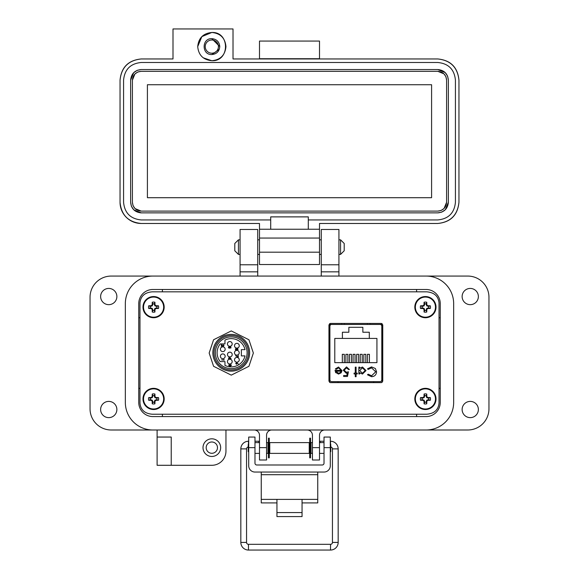 <?xml version="1.0" encoding="UTF-8"?>
<svg xmlns="http://www.w3.org/2000/svg" width="579" height="579" viewBox="0 0 579 579"><rect width="100%" height="100%" fill="white"/><g stroke="black" fill="none" stroke-linecap="round" stroke-linejoin="round"><path stroke-width="0.87" d="M439.027 403.245L439.027 302.817C438.31 296.137 434.214 292.475 426.752 291.83L152.248 291.83C144.786 292.475 140.69 296.137 139.973 302.817L139.973 403.245C140.69 409.925 144.786 413.587 152.248 414.231L426.752 414.231C434.214 413.587 438.31 409.925 439.027 403.245L439.027 302.817M329.625 323.632L329.625 382.429M382.082 382.429L382.082 323.632M214.02 352.763A17.218 17.218 0 0 1 231.238 335.545A17.218 17.218 0 0 1 248.456 352.763A17.218 17.218 0 0 1 231.238 369.981A17.218 17.218 0 0 1 214.02 352.763M247.11 352.763A15.872 15.872 0 0 1 231.238 368.635A15.872 15.872 0 0 1 215.366 352.763A15.872 15.872 0 0 1 231.238 336.891A15.872 15.872 0 0 1 247.11 352.763M231.238 338.635A14.12 14.12 0 0 1 245.011 349.622L241.371 349.622L241.371 355.897L245.011 355.897A14.12 14.12 0 0 1 224.963 365.414L224.963 361.593L220.215 361.593A14.12 14.12 0 0 1 220.215 343.926L224.963 343.926L224.963 340.112A14.12 14.12 0 0 1 231.238 338.635M236.854 355.122A2.374 2.374 0 0 0 239.228 352.741A2.374 2.374 0 0 0 236.854 350.367A2.374 2.374 0 0 0 234.473 352.741A2.374 2.374 0 0 0 236.854 355.122M236.891 362.179A2.374 2.374 0 0 0 239.265 359.798A2.374 2.374 0 0 0 236.891 357.424A2.374 2.374 0 0 0 234.509 359.798A2.374 2.374 0 0 0 236.891 362.179M229.805 363.967A2.374 2.374 0 0 0 232.179 361.593A2.374 2.374 0 0 0 229.805 359.219A2.374 2.374 0 0 0 227.431 361.593A2.374 2.374 0 0 0 229.805 363.967M229.841 356.91A2.374 2.374 0 0 0 232.215 354.536A2.374 2.374 0 0 0 229.841 352.162A2.374 2.374 0 0 0 227.467 354.536A2.374 2.374 0 0 0 229.841 356.91M229.805 346.307A2.374 2.374 0 0 0 232.179 343.926A2.374 2.374 0 0 0 229.805 341.552A2.374 2.374 0 0 0 227.431 343.926A2.374 2.374 0 0 0 229.805 346.307M236.891 348.095A2.374 2.374 0 0 0 239.265 345.721A2.374 2.374 0 0 0 236.891 343.347A2.374 2.374 0 0 0 234.509 345.721A2.374 2.374 0 0 0 236.891 348.095M222.785 351.619A2.374 2.374 0 0 0 225.159 349.246A2.374 2.374 0 0 0 222.785 346.864A2.374 2.374 0 0 0 220.404 349.246A2.374 2.374 0 0 0 222.785 351.619M222.785 358.669A2.374 2.374 0 0 0 225.159 356.295A2.374 2.374 0 0 0 222.785 353.914A2.374 2.374 0 0 0 220.404 356.295A2.374 2.374 0 0 0 222.785 358.669M236.174 350.085L236.862 349.586L237.404 349.948L238.078 349.217L237.412 348.457L236.862 348.833L236.152 348.319L235.349 349.202L236.174 350.085M238.302 363.93L236.507 362.693L235.718 363.474L236.514 364.285L237.26 363.25L238.302 363.93M231.057 358.531L229.002 357.069L229.002 358.3L228.401 358.3L229.002 358.828L231.057 358.531M223.139 344.751L223.74 345.583L223.212 346.148L221.344 344.65L221.344 346.408L221.612 345.207L223.233 346.38L224.001 345.598L223.139 344.751M224.189 360.124L223.921 359.494L223.921 359.892L221.591 359.892L224.189 360.124M230.724 364.517L231.122 365.291L230.717 365.812L230.029 365.146L229.479 365.942L228.929 365.284L229.429 364.415L228.662 365.277L229.501 366.174L230.717 366.044L231.39 365.284L230.724 364.517M230.724 348.218L230.992 347.154L229.697 346.886L229.255 348.088L228.604 347.429L229.067 346.626L228.336 347.414L229.248 348.319L230.044 347.197L230.724 347.335L230.724 348.218M238.258 357.142L238.258 355.542L237.991 356.744L235.595 355.774L238.258 357.142M237.404 349.948L236.862 349.586M235.631 349.89L235.349 349.202M236.152 348.319L236.862 348.833M237.412 348.457L238.078 349.217M235.718 363.474L236.507 362.693L237.26 362.982M223.233 346.38L222.3 345.851M222.416 345.656L223.212 346.148M230.717 366.044L230.181 365.74M229.501 366.174L228.662 365.277L229.429 364.415M228.929 365.284L229.479 365.942M230.29 365.146L230.717 365.812M230.095 347.501L229.248 348.319M228.336 347.414L229.067 346.626M229.067 346.857L228.604 347.429M237.404 348.688L237.81 349.202L237.412 349.716L236.977 349.209L237.404 348.688L237.81 349.202L237.412 349.716L236.977 349.209M236.167 349.854L235.617 349.202L236.145 348.558L236.71 349.217L236.167 349.854L235.617 349.202L236.145 348.558M236.5 362.924L237.014 363.467L236.5 364.053L235.986 363.489L236.5 362.924L237.014 363.467L236.5 364.053L235.986 363.489L236.5 362.924M229.262 358.3L229.262 357.525L230.391 358.3L229.262 358.3M247.718 360.898A18.383 18.383 0 0 0 247.465 344.121M231.238 371.146A18.383 18.383 0 0 1 212.855 352.763A18.383 18.383 0 0 1 231.238 334.38A18.383 18.383 0 0 1 249.621 352.763A18.383 18.383 0 0 1 231.238 371.146M382.082 324.428L369.974 324.428L369.974 323.437M341.733 323.437L341.733 324.435L329.625 324.428M209.157 353.031L213.579 366.29L231.26 375.134L248.941 366.29L253.363 353.031L248.941 339.764L231.26 330.927L213.579 339.764L209.157 353.031M426.752 291.83L152.248 291.83M139.973 302.817L139.973 403.245M152.248 414.231L426.752 414.231M382.755 324.884L381.409 323.437L330.298 323.437L328.952 324.884L328.952 381.177L330.298 382.625L381.409 382.625L382.755 381.177L382.755 324.884M331.673 381.626L380.041 381.626A1.766 1.766 0 0 0 381.8 379.86L381.8 326.201A1.766 1.766 0 0 0 380.041 324.435L331.673 324.435A1.766 1.766 0 0 0 329.907 326.201L329.907 379.86A1.766 1.766 0 0 0 331.673 381.626L338.027 381.626L338.027 382.625M335.762 372.738L335.017 370.365L341.125 370.365L338.635 367.853L336.124 369.293L335.379 368.903L338.534 367.014L341.965 370.531L341.176 372.811L338.512 374.077L335.487 372.311M356.092 373.122L357.294 373.122L357.294 373.962L356.092 373.962L356.092 376.712L355.26 376.712L355.26 373.962L354.058 373.962L354.058 373.122L355.26 373.122L355.26 367.137L356.092 367.137L356.092 373.122M371.537 366.898L375.387 368.526L376.574 371.863C376.278 374.888 374.606 376.509 371.544 376.712L367.47 374.765L368.208 374.2L371.602 375.757L375.735 371.798L371.544 367.853L368.208 369.409L367.47 368.852L371.537 366.898M334.785 338.425L342.406 338.425L342.406 332.237L348.862 332.237L348.862 327.301L362.852 327.301L362.852 332.237L369.308 332.237L369.308 338.425L376.929 338.425L376.929 362.635L334.785 362.635L334.785 338.425M366.037 370.567L362.447 374.077L359.689 372.695L359.689 373.962L358.85 373.962L358.85 367.137L359.689 367.137L359.689 368.316L362.476 367.014L366.037 370.567L362.476 367.014M344.121 370.22L346.372 372.283L348.428 371.805L347.472 376.473L343.644 376.473L343.644 375.518L346.821 375.518L347.32 373.064L346.22 373.245L343.282 370.184L346.539 366.898L349.39 369.532L348.551 369.532L346.488 367.853L344.121 370.22M380.041 381.626L373.687 381.626L373.687 382.625M341.965 370.531L341.936 371.016M336.486 368.801L336.124 369.293M341.125 370.365L338.635 367.853M368.208 369.409L371.544 367.853L375.735 371.798M368.208 374.2L371.602 375.757M373.795 376.249L371.544 376.712M359.689 372.695L362.447 374.077M348.428 371.805L346.372 372.283M347.595 368.15L345.757 367.962M343.282 370.184L346.539 366.898M381.8 379.86L382.082 367.151M382.082 338.91L381.8 326.201M338.469 373.245L340.228 372.601L338.469 373.245L335.856 371.204L338.469 373.245M369.308 338.425L342.406 338.425M342.312 362.635L342.312 354.312L344.295 354.312L344.295 362.635M349.492 362.635L349.492 354.312L351.467 354.312L351.467 362.635M367.426 362.635L367.426 354.312L369.402 354.312L369.402 362.635M360.247 362.635L360.247 354.312L362.23 354.312L362.23 362.635M356.664 362.635L356.664 354.312L358.64 354.312L358.64 362.635M363.836 362.635L363.836 354.312L365.812 354.312L365.812 362.635M353.074 362.635L353.074 354.312L355.05 354.312L355.05 362.635M345.902 362.635L345.902 354.312L347.878 354.312L347.878 362.635M344.331 323.437L344.302 324.435L331.673 324.435M380.041 324.435L367.404 324.435L367.376 323.437M335.856 371.204L341.038 371.204L340.228 372.601M362.44 373.245L359.689 370.531L362.447 367.853L365.197 370.56L362.44 373.245M125.339 303.606L125.339 402.456A27.539 27.539 0 0 0 152.878 429.994L426.122 429.994A27.539 27.539 0 0 0 453.661 402.456L453.661 303.606A27.539 27.539 0 0 0 426.122 276.067L152.878 276.067A27.539 27.539 0 0 0 125.339 303.606L125.339 402.456M440.243 402.456A14.12 14.12 0 0 1 426.122 416.576L152.878 416.576A14.12 14.12 0 0 1 138.757 402.456L138.757 303.606A14.12 14.12 0 0 1 152.878 289.486L426.122 289.486A14.12 14.12 0 0 1 440.243 303.606L440.243 402.456M302.057 502.912L317.748 502.912L317.748 472.051M261.252 472.051L261.252 502.912L276.943 502.912M317.748 499.387L302.057 499.387L302.057 516.577L276.943 516.577L276.943 499.387L261.252 499.387M254.977 447.639L248.702 447.639L248.702 437.058L254.977 437.058L254.977 463.2A1.795 1.795 0 0 0 256.772 464.988L322.228 464.988A1.795 1.795 0 0 0 324.023 463.2L324.023 437.058L330.298 437.058L330.298 447.639L324.023 447.639M248.702 447.639L248.702 465.769A6.275 6.275 0 0 0 254.977 472.051L324.023 472.051A6.275 6.275 0 0 0 330.298 465.769L330.298 447.639M269.763 442.617L269.763 453.379L309.237 453.379L309.237 442.617L269.763 442.617M309.237 451.584L309.736 451.584M310.525 451.584L311.032 451.584M309.237 444.404L309.736 444.404M310.525 444.404L311.032 444.404M267.968 451.584L268.475 451.584M269.264 451.584L269.763 451.584M267.968 444.404L268.475 444.404M269.264 444.404L269.763 444.404M312.45 453.379L311.032 453.379L311.032 442.617L312.45 442.617M319.507 453.379L324.023 453.379M319.507 442.617L324.023 442.617M254.977 453.379L259.493 453.379M266.55 453.379L267.968 453.379L267.968 442.617L266.55 442.617M254.977 442.617L259.493 442.617M330.298 452.047L330.761 451.584L330.761 444.404L330.298 443.941M248.702 443.941L248.239 444.404L248.239 451.584L248.702 452.047M268.475 438.151L268.475 457.837L269.264 457.837L269.264 438.151L268.475 438.151M309.736 438.151L309.736 457.837L310.525 457.837L310.525 438.151L309.736 438.151M248.239 446.988A1.911 1.911 0 0 0 246.553 448.884L246.553 542.414L240.828 542.414A7.636 7.636 0 0 0 248.463 550.05L330.537 550.05A7.636 7.636 0 0 0 338.172 542.414L338.172 448.884A7.636 7.636 0 0 0 330.537 441.249L330.298 441.249M246.553 542.414A1.911 1.911 0 0 0 248.463 544.325L330.537 544.325A1.911 1.911 0 0 0 332.447 542.414L332.447 448.884A1.911 1.911 0 0 0 330.761 446.988M324.023 441.249L320.042 441.249L320.158 442.617L320.042 441.249L319.507 441.343M311.032 442.841L310.525 442.928M309.736 443.065L309.237 443.152M248.702 441.249L248.463 441.249A7.636 7.636 0 0 0 240.828 448.884L240.828 542.414M258.842 442.617L258.958 441.249L254.977 441.249M269.763 443.152L269.264 443.065M268.475 442.928L267.968 442.841M259.493 441.343L258.958 441.249M238.439 254.413L234.792 250.772L234.792 243.477L238.439 239.829L238.439 254.413L240.075 254.413M257.727 254.413L259.493 254.413M319.507 254.413L321.273 254.413M338.925 254.413L340.561 254.413L340.561 239.829L338.925 239.829M238.439 239.829L240.075 239.829M257.727 239.829L259.493 239.829M319.507 239.829L321.273 239.829M340.561 254.413L344.208 250.772L344.208 243.477L340.561 239.829M116.871 409.512A8.12 8.12 0 0 1 108.751 417.633A8.12 8.12 0 0 1 100.63 409.512A8.12 8.12 0 0 1 108.751 401.399A8.12 8.12 0 0 1 116.871 409.512M116.871 296.549A8.12 8.12 0 0 1 108.751 304.663A8.12 8.12 0 0 1 100.63 296.549A8.12 8.12 0 0 1 108.751 288.429A8.12 8.12 0 0 1 116.871 296.549M478.37 296.549A8.12 8.12 0 0 1 470.249 304.663A8.12 8.12 0 0 1 462.129 296.549A8.12 8.12 0 0 1 470.249 288.429A8.12 8.12 0 0 1 478.37 296.549M478.37 409.512A8.12 8.12 0 0 1 470.249 417.633A8.12 8.12 0 0 1 462.129 409.512A8.12 8.12 0 0 1 470.249 401.399A8.12 8.12 0 0 1 478.37 409.512M220.657 447.639A8.823 8.823 0 0 1 211.834 456.469A8.823 8.823 0 0 1 203.005 447.639A8.823 8.823 0 0 1 211.834 438.817A8.823 8.823 0 0 1 220.657 447.639M211.834 453.292A5.645 5.645 0 0 1 206.182 447.639A5.645 5.645 0 0 1 211.834 441.994A5.645 5.645 0 0 1 217.48 447.639A5.645 5.645 0 0 1 211.834 453.292M157.112 437.051L171.232 437.051L171.232 465.292L157.112 465.292L157.112 429.994L111.219 429.994A21.184 21.184 0 0 1 90.042 408.81L90.042 297.251A21.184 21.184 0 0 1 111.219 276.067L240.075 276.067L240.075 229.472L257.727 229.472L257.727 271.833L240.075 271.833M338.925 264.777L321.273 264.777L321.273 229.472L338.925 229.472L338.925 276.067L467.781 276.067A21.184 21.184 0 0 1 488.958 297.251L488.958 408.81A21.184 21.184 0 0 1 467.781 429.994L324.805 429.994A5.298 5.298 0 0 0 319.507 435.285L319.507 460.001L312.45 460.001L312.45 447.639L319.507 447.639M171.232 465.292L211.834 465.292A14.12 14.12 0 0 0 225.955 451.171L225.955 429.994M254.195 429.994A5.298 5.298 0 0 1 259.493 435.285L259.493 447.639L266.55 447.639L266.55 435.285A5.298 5.298 0 0 1 271.848 429.994M307.152 429.994A5.298 5.298 0 0 1 312.45 435.285L312.45 447.639M453.661 402.456L453.661 303.606M321.273 264.777L321.273 276.067M257.727 276.067L257.727 271.833M266.55 447.639L266.55 460.001L259.493 460.001L259.493 447.639M257.727 264.777L240.075 264.777M152.878 416.576A14.12 14.12 0 0 1 138.757 402.456M139.973 317.726L138.757 317.726M138.757 388.335L139.973 388.335M162.41 416.576L162.41 414.231M162.41 291.83L162.41 289.486M416.591 416.576L416.591 414.231M440.243 388.335L439.027 388.335M440.243 317.726L439.027 317.726M416.591 289.486L416.591 291.83M225.955 46.602C225.115 38.026 220.411 33.314 211.834 32.482C230.051 31.606 230.051 61.598 211.834 60.723C220.411 59.883 225.115 55.179 225.955 46.602M211.834 38.655C201.586 38.171 201.586 55.034 211.834 54.542C216.655 54.071 219.303 51.422 219.774 46.602C219.303 41.775 216.655 39.126 211.834 38.655L219.774 46.602M319.507 58.957L319.507 41.066L259.493 41.066L259.493 58.957M437.775 58.957C450.549 60.303 457.605 67.367 458.952 80.141C457.7 67.273 450.636 60.216 437.775 58.957L233.019 58.957L233.019 28.95L172.998 28.95L172.998 58.957L141.225 58.957C128.364 60.216 121.3 67.273 120.048 80.141C121.395 67.367 128.451 60.303 141.225 58.957M259.493 58.718L319.507 58.718M211.834 32.482L201.847 36.615L197.714 46.602C198.546 38.026 203.258 33.314 211.834 32.482M203.229 57.799L211.834 60.723C203.258 59.883 198.546 55.179 197.714 46.602M120.048 202.288L120.048 80.141L120.048 202.288C121.3 215.149 128.364 222.213 141.225 223.472A21.184 21.184 0 0 1 120.048 202.288M458.952 202.288C457.605 215.062 450.549 222.119 437.775 223.472C450.636 222.213 457.7 215.149 458.952 202.288L458.952 80.141L458.952 202.288C457.7 215.149 450.636 222.213 437.775 223.472L319.507 223.472L319.507 229.233L308.296 229.233L308.296 219.94L437.775 219.94C448.493 218.891 454.377 213.007 455.427 202.288L455.427 80.141C454.377 69.415 448.493 63.538 437.775 62.489L141.225 62.489C130.507 63.538 124.623 69.415 123.573 80.141L123.573 202.288C124.623 213.007 130.507 218.891 141.225 219.94L270.704 219.94L270.704 229.233L259.493 229.233L259.493 223.472L141.225 223.472M319.507 229.233L319.507 264.538L259.493 264.538L259.493 238.056L319.507 238.056M437.775 223.472L319.507 223.472M259.493 229.233L259.493 238.056M308.296 229.233L270.704 229.233M270.704 219.94L270.704 216.879L308.296 216.879L308.296 219.94M141.225 62.489L437.775 62.489M137.295 70.305L141.225 69.545L437.775 69.545L445.208 72.599M445.258 72.65L447.553 76.081M447.61 76.211L448.363 80.141L448.363 202.288L445.316 209.721M445.258 209.779L441.835 212.066M441.705 212.124L437.775 212.877L141.225 212.877L133.792 209.83M133.742 209.779L131.447 206.348M131.39 206.218L130.637 202.288L130.637 80.141L133.684 72.701M133.742 72.65L137.165 70.356M219.318 49.258L211.834 54.542M130.637 80.141C131.267 73.707 134.798 70.175 141.225 69.545M141.225 212.877C134.798 212.247 131.267 208.722 130.637 202.288M448.363 202.288C447.733 208.722 444.202 212.247 437.775 212.877M437.775 69.545C444.202 70.175 447.733 73.707 448.363 80.141M446.597 80.141L446.597 202.288C446.047 207.622 443.101 210.561 437.775 211.111L141.225 211.111C135.899 210.561 132.953 207.622 132.403 202.288L132.403 80.141C132.953 74.807 135.899 71.868 141.225 71.311L437.775 71.311C443.101 71.861 446.047 74.807 446.597 80.141L445.968 76.869M446.597 202.288L444.064 208.476M444.013 208.527L441.162 210.438M441.046 210.481L437.775 211.111M437.775 71.311L443.963 73.844M444.013 73.902L445.924 76.746M132.403 80.141L134.936 73.953M134.987 73.902L137.838 71.991M137.954 71.941L141.225 71.311M141.225 211.111L135.037 208.578M134.987 208.527L133.076 205.675M133.032 205.559L132.403 202.288M147.406 84.729L431.594 84.729L431.594 197.7L147.406 197.7L147.406 84.729M211.834 40.002A6.601 6.601 0 0 1 218.428 46.602A6.601 6.601 0 0 1 211.834 53.196A6.601 6.601 0 0 1 205.234 46.602A6.601 6.601 0 0 1 211.834 40.002M426.202 310.409L426.709 308.426L428.692 307.919A3.365 3.365 0 0 0 428.692 306.356L426.709 305.842L426.202 303.866A3.365 3.365 0 0 0 424.631 303.866L424.125 305.842L422.142 306.356A3.365 3.365 0 0 0 422.142 307.919L424.125 308.426L424.631 310.409A3.365 3.365 0 0 0 426.202 310.409L426.752 312.023A15.358 1.339 -90 0 0 426.803 309.779A15.329 1.339 -67.5 0 0 427.179 308.897A15.329 1.339 -22.5 0 0 428.062 308.52A15.358 1.339 0 0 0 430.298 308.477A5.066 5.066 0 0 0 430.298 305.799A15.358 1.339 180 0 0 428.062 305.748A15.329 1.339 -157.5 0 0 427.179 305.379A15.329 1.339 -112.5 0 0 426.803 304.496A15.358 1.339 -90 0 0 426.752 302.252A5.066 5.066 0 0 0 424.081 302.252A15.358 1.339 90 0 0 424.031 304.496A15.329 1.339 112.5 0 0 423.654 305.379A15.329 1.339 157.5 0 0 422.771 305.748A15.358 1.339 180 0 0 420.528 305.799A5.066 5.066 0 0 0 420.528 308.477A15.358 1.339 0 0 0 422.771 308.52A15.329 1.339 22.5 0 0 423.654 308.897A15.329 1.339 67.5 0 0 424.031 309.779A15.358 1.339 90 0 0 424.081 312.023A5.066 5.066 0 0 0 426.752 312.023M428.692 306.356L430.298 305.799M436.009 307.138A10.588 10.588 0 0 0 425.413 296.549A10.588 10.588 0 0 0 414.825 307.138A10.588 10.588 0 0 0 425.413 317.726A10.588 10.588 0 0 0 436.009 307.138M425.413 317.205A10.067 10.067 0 0 0 435.48 307.138A10.067 10.067 0 0 0 425.413 297.07A10.067 10.067 0 0 0 415.353 307.138A10.067 10.067 0 0 0 425.413 317.205M426.202 303.866L426.752 302.252M424.631 303.866L424.081 302.252M426.202 304.612L426.803 304.496M426.709 305.842L427.179 305.379M427.939 306.356L428.062 305.748M428.692 307.919L430.298 308.477M427.939 307.919L428.062 308.52M426.709 308.426L427.179 308.897M426.202 309.656L426.803 309.779M424.631 310.409L424.081 312.023M424.631 309.656L424.031 309.779M424.125 308.426L423.654 308.897M422.894 307.919L422.771 308.52M422.142 307.919L420.528 308.477M422.142 306.356L420.528 305.799M422.894 306.356L422.771 305.748M424.125 305.842L423.654 305.379M424.631 304.612L424.031 304.496M154.369 402.195L154.875 400.219L156.858 399.705A3.365 3.365 0 0 0 156.858 398.142L154.875 397.635L154.369 395.652A3.365 3.365 0 0 0 152.798 395.652L152.291 397.635L150.308 398.142A3.365 3.365 0 0 0 150.308 399.705L152.291 400.219L152.798 402.195A3.365 3.365 0 0 0 154.369 402.195L154.919 403.809A15.358 1.339 -90 0 0 154.969 401.565A15.329 1.339 -67.5 0 0 155.346 400.682A15.329 1.339 -22.5 0 0 156.229 400.313A15.358 1.339 0 0 0 158.472 400.263A5.066 5.066 0 0 0 158.472 397.585A15.358 1.339 180 0 0 156.229 397.541A15.329 1.339 -157.5 0 0 155.346 397.165A15.329 1.339 -112.5 0 0 154.969 396.282A15.358 1.339 -90 0 0 154.919 394.038A5.066 5.066 0 0 0 152.248 394.038A15.358 1.339 90 0 0 152.197 396.282A15.329 1.339 112.5 0 0 151.821 397.165A15.329 1.339 157.5 0 0 150.938 397.541A15.358 1.339 180 0 0 148.702 397.585A5.066 5.066 0 0 0 148.702 400.263A15.358 1.339 0 0 0 150.938 400.313A15.329 1.339 22.5 0 0 151.821 400.682A15.329 1.339 67.5 0 0 152.197 401.565A15.358 1.339 90 0 0 152.248 403.809A5.066 5.066 0 0 0 154.919 403.809M156.858 398.142L158.472 397.585M164.175 398.924A10.588 10.588 0 0 0 153.587 388.335A10.588 10.588 0 0 0 142.991 398.924A10.588 10.588 0 0 0 153.587 409.512A10.588 10.588 0 0 0 164.175 398.924M153.587 408.991A10.067 10.067 0 0 0 163.647 398.924A10.067 10.067 0 0 0 153.587 388.856A10.067 10.067 0 0 0 143.52 398.924A10.067 10.067 0 0 0 153.587 408.991M154.369 395.652L154.919 394.038M152.798 395.652L152.248 394.038M154.369 396.405L154.969 396.282M154.875 397.635L155.346 397.165M156.106 398.142L156.229 397.541M156.858 399.705L158.472 400.263M156.106 399.705L156.229 400.313M154.875 400.219L155.346 400.682M154.369 401.45L154.969 401.565M152.798 402.195L152.248 403.809M152.798 401.45L152.197 401.565M152.291 400.219L151.821 400.682M151.061 399.705L150.938 400.313M150.308 399.705L148.702 400.263M150.308 398.142L148.702 397.585M151.061 398.142L150.938 397.541M152.291 397.635L151.821 397.165M152.798 396.405L152.197 396.282M154.369 310.409L154.875 308.426L156.858 307.919A3.365 3.365 0 0 0 156.858 306.356L154.875 305.842L154.369 303.866A3.365 3.365 0 0 0 152.798 303.866L152.291 305.842L150.308 306.356A3.365 3.365 0 0 0 150.308 307.919L152.291 308.426L152.798 310.409A3.365 3.365 0 0 0 154.369 310.409L154.919 312.023A15.358 1.339 -90 0 0 154.969 309.779A15.329 1.339 -67.5 0 0 155.346 308.897A15.329 1.339 -22.5 0 0 156.229 308.52A15.358 1.339 0 0 0 158.472 308.477A5.066 5.066 0 0 0 158.472 305.799A15.358 1.339 180 0 0 156.229 305.748A15.329 1.339 -157.5 0 0 155.346 305.379A15.329 1.339 -112.5 0 0 154.969 304.496A15.358 1.339 -90 0 0 154.919 302.252A5.066 5.066 0 0 0 152.248 302.252A15.358 1.339 90 0 0 152.197 304.496A15.329 1.339 112.5 0 0 151.821 305.379A15.329 1.339 157.5 0 0 150.938 305.748A15.358 1.339 180 0 0 148.702 305.799A5.066 5.066 0 0 0 148.702 308.477A15.358 1.339 0 0 0 150.938 308.52A15.329 1.339 22.5 0 0 151.821 308.897A15.329 1.339 67.5 0 0 152.197 309.779A15.358 1.339 90 0 0 152.248 312.023A5.066 5.066 0 0 0 154.919 312.023M156.858 306.356L158.472 305.799M164.175 307.138A10.588 10.588 0 0 0 153.587 296.549A10.588 10.588 0 0 0 142.991 307.138A10.588 10.588 0 0 0 153.587 317.726A10.588 10.588 0 0 0 164.175 307.138M153.587 317.205A10.067 10.067 0 0 0 163.647 307.138A10.067 10.067 0 0 0 153.587 297.07A10.067 10.067 0 0 0 143.52 307.138A10.067 10.067 0 0 0 153.587 317.205M154.369 303.866L154.919 302.252M152.798 303.866L152.248 302.252M154.369 304.612L154.969 304.496M154.875 305.842L155.346 305.379M156.106 306.356L156.229 305.748M156.858 307.919L158.472 308.477M156.106 307.919L156.229 308.52M154.875 308.426L155.346 308.897M154.369 309.656L154.969 309.779M152.798 310.409L152.248 312.023M152.798 309.656L152.197 309.779M152.291 308.426L151.821 308.897M151.061 307.919L150.938 308.52M150.308 307.919L148.702 308.477M150.308 306.356L148.702 305.799M151.061 306.356L150.938 305.748M152.291 305.842L151.821 305.379M152.798 304.612L152.197 304.496M426.202 402.195L426.709 400.219L428.692 399.705A3.365 3.365 0 0 0 428.692 398.142L426.709 397.635L426.202 395.652A3.365 3.365 0 0 0 424.631 395.652L424.125 397.635L422.142 398.142A3.365 3.365 0 0 0 422.142 399.705L424.125 400.219L424.631 402.195A3.365 3.365 0 0 0 426.202 402.195L426.752 403.809A15.358 1.339 -90 0 0 426.803 401.565A15.329 1.339 -67.5 0 0 427.179 400.682A15.329 1.339 -22.5 0 0 428.062 400.313A15.358 1.339 0 0 0 430.298 400.263A5.066 5.066 0 0 0 430.298 397.585A15.358 1.339 180 0 0 428.062 397.541A15.329 1.339 -157.5 0 0 427.179 397.165A15.329 1.339 -112.5 0 0 426.803 396.282A15.358 1.339 -90 0 0 426.752 394.038A5.066 5.066 0 0 0 424.081 394.038A15.358 1.339 90 0 0 424.031 396.282A15.329 1.339 112.5 0 0 423.654 397.165A15.329 1.339 157.5 0 0 422.771 397.541A15.358 1.339 180 0 0 420.528 397.585A5.066 5.066 0 0 0 420.528 400.263A15.358 1.339 0 0 0 422.771 400.313A15.329 1.339 22.5 0 0 423.654 400.682A15.329 1.339 67.5 0 0 424.031 401.565A15.358 1.339 90 0 0 424.081 403.809A5.066 5.066 0 0 0 426.752 403.809M428.692 398.142L430.298 397.585M436.009 398.924A10.588 10.588 0 0 0 425.413 388.335A10.588 10.588 0 0 0 414.825 398.924A10.588 10.588 0 0 0 425.413 409.512A10.588 10.588 0 0 0 436.009 398.924M425.413 408.991A10.067 10.067 0 0 0 435.48 398.924A10.067 10.067 0 0 0 425.413 388.856A10.067 10.067 0 0 0 415.353 398.924A10.067 10.067 0 0 0 425.413 408.991M426.202 395.652L426.752 394.038M424.631 395.652L424.081 394.038M426.202 396.405L426.803 396.282M426.709 397.635L427.179 397.165M427.939 398.142L428.062 397.541M428.692 399.705L430.298 400.263M427.939 399.705L428.062 400.313M426.709 400.219L427.179 400.682M426.202 401.45L426.803 401.565M424.631 402.195L424.081 403.809M424.631 401.45L424.031 401.565M424.125 400.219L423.654 400.682M422.894 399.705L422.771 400.313M422.142 399.705L420.528 400.263M422.142 398.142L420.528 397.585M422.894 398.142L422.771 397.541M424.125 397.635L423.654 397.165M424.631 396.405L424.031 396.282M276.943 499.387L302.057 499.387M317.748 474.693L261.252 474.693M276.943 512.581L302.057 512.581M332.447 542.414L338.172 542.414M338.172 448.884L332.447 448.884M330.537 441.249L330.537 444.18M248.463 544.325L248.463 550.05M330.537 544.325L330.537 550.05M246.553 448.884L240.828 448.884M248.463 444.18L248.463 441.249M338.925 271.833L321.273 271.833M319.507 252.183L259.493 252.183M425.413 296.549A10.588 10.588 0 0 0 414.825 307.138A10.588 10.588 0 0 0 425.413 317.726M153.587 388.335A10.588 10.588 0 0 0 142.991 398.924A10.588 10.588 0 0 0 153.587 409.512M153.587 296.549A10.588 10.588 0 0 0 142.991 307.138A10.588 10.588 0 0 0 153.587 317.726M425.413 388.335A10.588 10.588 0 0 0 414.825 398.924A10.588 10.588 0 0 0 425.413 409.512"/></g></svg>
